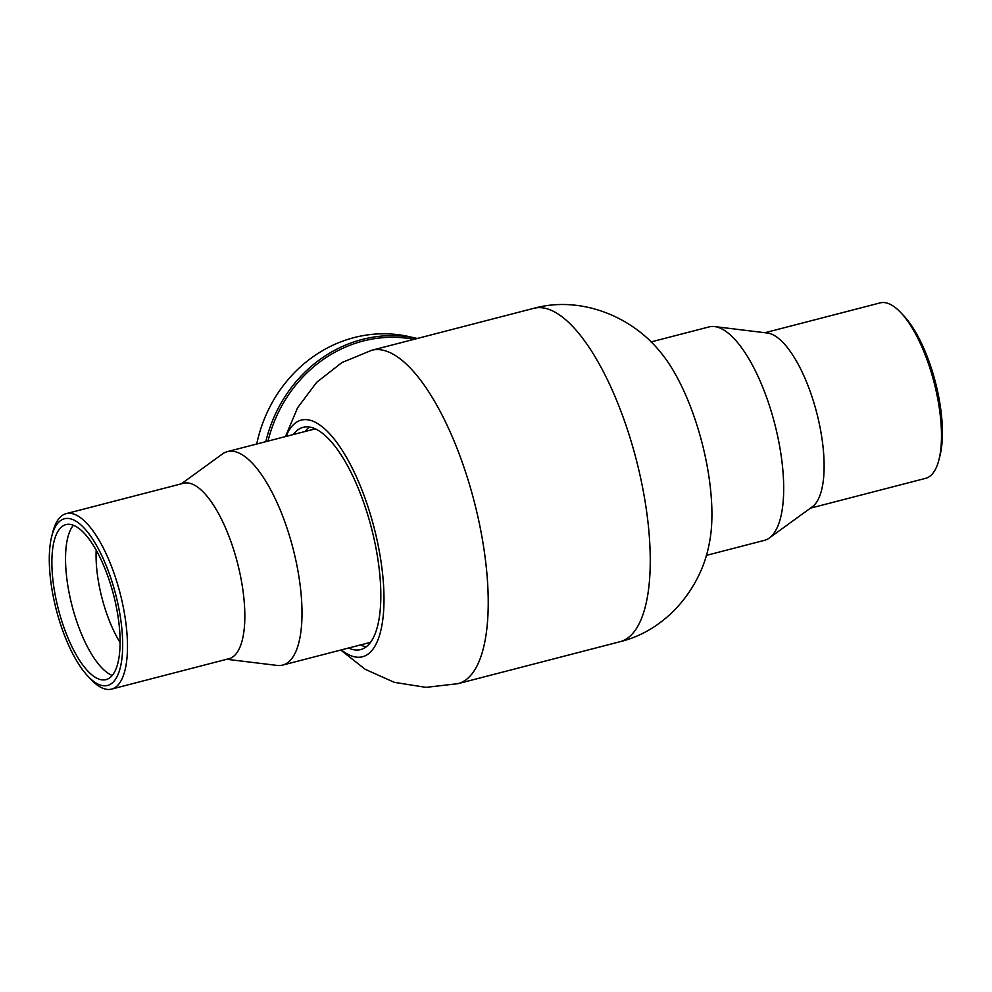 <?xml version="1.0" encoding="UTF-8"?>
<svg xmlns="http://www.w3.org/2000/svg" width="992" height="992" viewBox="0 0 992 992"><rect width="100%" height="100%" fill="white"/><g stroke="black" fill="none" stroke-linecap="round" stroke-linejoin="round"><path stroke-width="1.49" d="M706.837 464.343A122.239 43.549 75.5 0 1 709.429 542.612C701.691 587.227 667.256 630.267 620.025 641.712A172.186 61.343 75.5 0 0 643.114 490.234A172.186 61.343 75.5 0 0 533.721 308.338C580.568 295.43 631.557 316.349 659.978 351.602A122.239 43.549 75.5 0 1 706.837 464.343M305.176 431.47A114.787 40.895 75.5 0 1 309.417 427.044M293.26 434.558A114.787 40.895 75.5 0 1 303.143 427.316A114.787 40.895 75.5 0 1 376.067 548.588A114.787 40.895 75.5 0 1 360.679 649.574A114.787 40.895 75.5 0 1 348.527 648.036M286.068 436.418A122.239 43.549 75.5 0 1 333.213 437.856A122.239 43.549 75.5 0 1 378.932 549.246A122.239 43.549 75.5 0 1 341.335 649.896M366.308 646.759A114.787 40.895 75.5 0 1 360.443 644.949M265.806 441.663A135.929 124.893 -77.1 0 1 417.26 338.495L409.473 336.71A135.929 124.893 102.9 0 0 256.73 444.019M413.937 339.351A134.416 123.504 102.9 0 0 267.989 441.105M650.988 341.942L709.069 326.914A110.261 39.283 75.5 0 1 714.612 326.579A110.261 39.283 75.5 0 1 779.154 443.61A110.261 39.283 75.5 0 1 769.346 537.986A110.261 39.283 75.5 0 1 764.336 540.38L706.254 555.421M714.612 326.579L767.337 333.014A90.619 32.277 75.5 0 1 820.396 429.201A90.619 32.277 75.5 0 1 812.324 506.776L769.346 537.986M764.968 332.717L880.14 302.895A90.619 32.277 75.5 0 1 900.823 312.641A90.619 32.277 75.5 0 1 937.75 398.821A90.619 32.277 75.5 0 1 938.928 459.804A90.619 32.277 75.5 0 1 925.573 478.355L810.39 508.177M900.823 312.641L903.786 315.791A86.093 30.665 75.5 0 1 938.878 397.668A86.093 30.665 75.5 0 1 939.994 455.601L938.928 459.804M226.746 659.283L277.103 665.421A110.261 39.283 -104.5 0 0 282.646 665.086A110.261 39.283 -104.5 0 0 289.862 660.796A110.261 39.283 -104.5 0 0 289.986 537.552A110.261 39.283 -104.5 0 0 227.379 451.62A110.261 39.283 -104.5 0 0 222.369 454.014L181.325 483.823M87.916 676.209L90.892 679.359A90.619 32.277 -104.5 0 0 111.575 689.105L228.929 658.713A90.619 32.277 -104.5 0 0 234.856 655.191A90.619 32.277 -104.5 0 0 234.955 553.883A90.619 32.277 -104.5 0 0 183.508 483.265L66.142 513.645A90.619 32.277 -104.5 0 0 60.214 517.167A90.619 32.277 -104.5 0 0 52.787 532.196L51.72 536.399A86.093 30.665 -104.5 0 0 87.916 676.209A86.093 30.665 -104.5 0 0 113.2 682.099A86.093 30.665 -104.5 0 0 110.62 577.48A86.093 30.665 -104.5 0 0 58.776 522.127A86.093 30.665 -104.5 0 0 51.72 536.399M111.575 689.105A90.619 32.277 -104.5 0 0 117.502 685.571A90.619 32.277 -104.5 0 0 117.602 584.276A90.619 32.277 -104.5 0 0 66.142 513.645M60.686 527.744A80.054 28.52 -104.5 0 0 60.599 617.222A80.054 28.52 -104.5 0 0 106.057 679.607A80.054 28.52 -104.5 0 0 111.29 676.494A80.054 28.52 -104.5 0 0 111.377 587.004A80.054 28.52 -104.5 0 0 65.931 524.619A80.054 28.52 -104.5 0 0 60.686 527.744M73.383 525.264A80.054 28.52 -104.5 0 0 72.044 605.728A80.054 28.52 -104.5 0 0 112.257 675.428M96.187 550.176A72.503 25.829 -104.5 0 0 120.119 642.568M285.448 436.579L297.588 407.774L316.646 382.342L341.918 362.564L371.69 350.288A172.186 61.343 75.5 0 1 481.083 532.183A172.186 61.343 75.5 0 1 457.994 683.662L620.025 641.712M340.727 650.058L365.316 669.364L394.32 682.347L426.002 687.369L457.994 683.662M371.69 350.288L533.721 308.338M315.282 428.854L227.379 451.62M370.562 642.332L282.646 665.086"/></g></svg>
